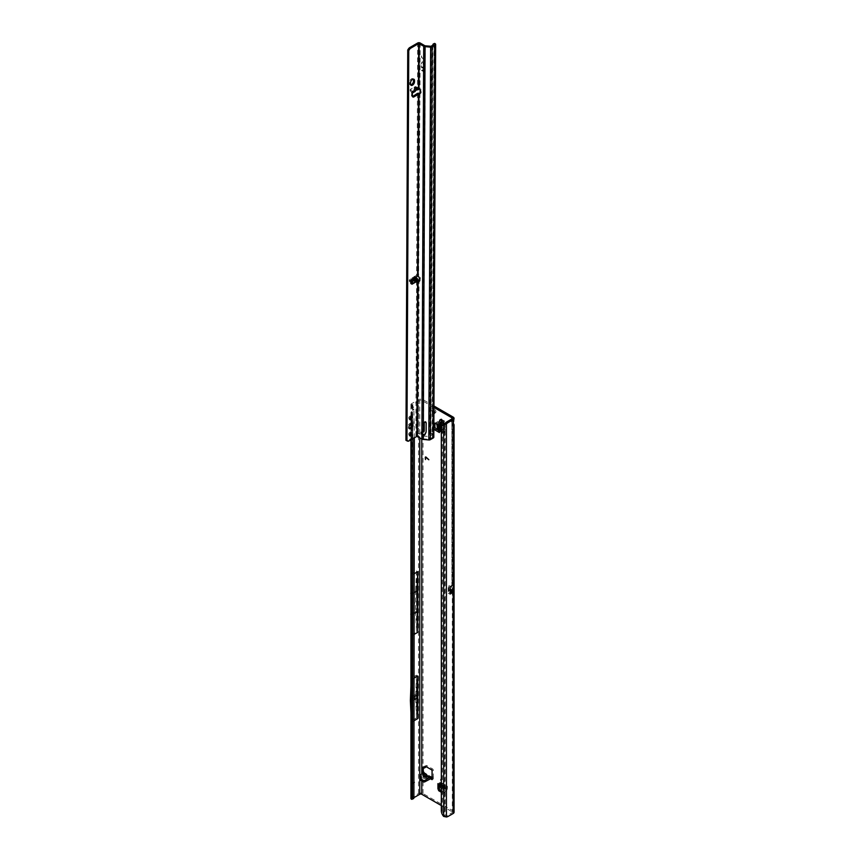 <?xml version="1.0" encoding="UTF-8"?>
<svg xmlns="http://www.w3.org/2000/svg" width="860" height="860" viewBox="0 0 860 860"><rect width="100%" height="100%" fill="white"/><g stroke="black" fill="none" stroke-linecap="round" stroke-linejoin="round"><path stroke-width="0.64" stroke-dasharray="4.3 3.22" d="M428.904 422.625L428.904 423.496L428.904 422.625M428.785 777.762L427.044 778.236L425.947 777.021L427.022 778.203L428.828 777.687L430.312 778.633L428.785 777.687M428.678 777.698L423.829 778.321L423.786 777.074C423.185 778.268 423.915 778.698 425.99 778.343L428.151 778.289M427.044 778.236L423.829 778.321M429.398 777.569L428.301 777.515A1.849 1.064 120 0 0 427.914 776.666A1.849 1.064 120 0 0 427.549 776.58L428.269 776.107A1.849 1.505 -124.9 0 1 430.108 777.074L429.398 777.569A1.849 1.505 55.1 0 0 427.56 776.601L424.894 774.064M414.327 697.922L414.327 698.481M443.663 423.69L444.545 424.378L444.555 423.593L443.438 424.765A3.01 1.742 -120 0 0 443.588 424.56M433.945 410.65A1.946 1.129 -120 0 0 433.322 410.123A1.946 1.129 -120 0 0 432.344 410.026A1.946 1.129 -120 0 0 432.042 411.585A1.946 1.129 -120 0 0 433.322 413.305A1.946 1.129 -120 0 0 433.924 413.499M434.687 412.649A1.946 1.129 -120 0 0 435.547 412.682A1.946 1.129 -120 0 0 435.848 411.112A1.946 1.129 -120 0 0 434.569 409.392A1.946 1.129 -120 0 0 433.59 409.296A1.946 1.129 -120 0 0 433.935 412.037M453.134 423.679L451.876 422.959L451.876 421.131A2.128 1.225 -120 0 0 451.812 421.163A2.128 1.225 -120 0 0 451.876 423.722L451.876 424.216A2.128 1.225 -60 0 1 451.779 423.647A2.128 1.225 -60 0 1 451.876 422.959L451.876 418.949L451.876 421.131L453.134 420.411A2.128 1.225 -120 0 0 453.069 420.443A2.128 1.225 -120 0 0 453.134 423.002L453.338 423.249M414.327 602.645L414.327 603.204M431.956 777.956L433.322 776.774L433.322 778.923L430.312 777.193M432.064 777.193L433.322 776.774L433.322 770.237A1.064 0.613 -120 0 0 432.569 768.937L426.829 765.615A1.064 0.613 -120 0 0 426.098 765.841L425.915 766.539M425.259 767.292A1.064 0.613 60 0 1 425.066 767.206L424.034 766.615A1.064 0.613 -120 0 0 423.281 767.055L423.281 767.636M424.937 775.537L423.84 777.107L425.947 777.032L425.248 775.698L422.034 773.86L423.539 774.731L423.281 771.753M423.539 774.731L424.786 774L423.281 773.129L422.034 773.86M444.555 423.593L444.029 422.615A1.591 0.924 -120 0 0 444.029 421.862L444.555 421.507L443.846 420.282L443.276 420.551A1.591 0.924 -120 0 0 442.62 420.185L441.352 418.852L441.513 419.97M410.94 798.435A2.128 1.225 0 0 1 411.564 797.564L418.519 793.554A3.193 1.838 0 0 1 423.034 793.554L453.134 810.926A3.193 1.838 0 0 1 454.069 812.227M433.967 406.006L423.034 399.696A3.193 1.838 180 0 0 418.519 399.696L411.564 403.706A2.128 1.225 180 0 0 410.94 404.576A2.128 1.225 180 0 0 411.101 405.049L412.252 404.781L413.552 407.436L412.477 407.909A2.128 1.043 -113.5 0 0 411.37 405.329L412.23 404.952M439.438 425.732A2.128 1.225 180 0 1 438.815 424.862A2.128 1.225 180 0 1 439.202 424.152A2.128 1.225 180 0 1 439.438 423.991L439.438 430.828A2.128 1.225 0 0 0 439.202 430.978L440.685 431.838L440.685 425.001L436.278 422.454L435.02 423.185M434.923 423.195L436.278 422.454M438.815 431.698A2.128 1.225 0 0 1 439.202 430.978L438.815 430.752M441.696 430.452L444.706 432.182L444.706 429.29L441.696 427.56L441.696 430.452L445.179 431.763L444.706 432.182M438.374 784.589A2.128 1.225 120 0 0 439.18 784.61A2.128 1.225 120 0 0 439.438 784.481L445.351 787.9A2.128 1.225 -60 0 1 445.104 788.018L445.104 786.309L439.18 782.89L439.18 785.062M441.309 786.287L444.287 788.007A2.128 1.225 -60 0 0 445.104 788.018L445.104 791.404L444.319 792.522L441.309 790.781M433.666 428.334L433.666 423.303L434.923 422.582M453.134 810.926L453.134 423.002L451.876 423.722L451.876 586.058L450.962 588.433L448.909 589.627L448.909 585.746L452.296 584.381L452.22 424.818L453.446 425.195M433.956 407.446L421.776 400.416A1.419 0.817 180 0 0 419.777 400.416L419.777 437.783M441.309 805.551L451.876 811.646A1.419 0.817 0 0 1 452.296 812.227A1.419 0.817 0 0 1 451.876 812.808L451.876 811.646M448.909 585.746L448.243 591.809A1.989 1.15 180 0 1 448.823 591.003L448.823 590.132L450.877 588.939L451.876 590.401A1.419 0.817 180 0 1 452.091 590.562M441.309 431.526L444.212 432.623L443.577 432.988L443.577 430.086L441.309 428.785M443.577 432.988L441.309 431.677M444.287 788.007A2.128 1.225 -60 0 1 443.846 787.029L443.846 792.135L445.104 791.404M444.319 792.522L443.072 793.242L443.846 792.135M443.072 793.242L441.309 792.232M427.033 778.203L425.238 775.709L423.281 774.58M426.807 774.86L424.367 773.043M429.355 776.064L430.108 777.074M431.516 777.193L431.817 778.053L430.559 778.784M420.357 777.526L420.701 777.72A1.064 0.613 180 0 1 420.873 778.461L420.035 779.3L420.035 777.849M423.185 773.194L423.012 774.742L420.024 776.462A1.064 0.613 0 0 0 419.712 776.903M414.327 573.652L412.821 574.523L412.714 408.984L413.896 409.951L413.552 407.436M414.327 592.497L411.671 594.034L412.821 574.523L412.908 721.82L411.65 701.201L412.908 679.131M448.243 593.658L450.017 592.626L450.017 586.982M443.642 816.409L444.706 815.581L445.168 816.28A7.095 4.096 120 0 0 447.006 815.613L451.876 812.808M414.327 437.847L413.896 409.951M413.466 798.639A2.128 1.043 66.5 0 1 412.789 798.542L411.37 799.155M414.327 720.583L412.908 721.82M412.284 405.017L412.574 574.663M414.327 677.906L412.789 679.045M412.821 408.833L412.821 404.437L419.777 400.416M414.327 634.282L412.821 635.153L412.553 678.927M413.896 797.671L411.101 798.908M433.322 776.774L432.064 777.773M425.668 457.197L425.474 459.541M428.807 459.541L426.227 457.112A0.935 0.548 -120 0 0 425.539 456.972M412.908 438.664L412.477 407.909M412.477 422.539L413.896 421.927M412.908 423.873L414.327 423.26M414.327 613.352L411.671 614.889L411.671 594.034M411.671 614.889L412.574 635.303M411.37 423.765L411.101 405.049M412.746 798.51L412.789 721.723M411.338 634.659L411.338 573.878M410.94 581.941L411.316 573.867M410.94 626.134L411.316 634.648M410.413 614.201L415.627 611.191L415.627 590.261L410.413 593.271M412.821 404.437L412.252 404.781M415.627 611.191L416.53 631.605L411.499 634.551M410.94 685.786L411.564 634.465M411.316 678.142L411.316 720.97L416.509 717.917L416.509 675.154L411.564 678.013M411.499 573.76L411.564 403.706M415.627 590.261L416.53 570.889L411.564 573.76M416.53 570.889L416.53 631.605M451.876 424.216L453.134 424.937M452.296 418.368L452.048 421.024M454.069 421.282L453.134 420.411L453.134 417.068M441.309 810.711L442.384 809.894A7.095 4.622 -127.5 0 0 444.706 815.581L445.093 816.194M445.168 423.227L445.168 816.28L446.426 817M442.384 809.894L442.384 427.624A7.095 4.622 52.5 0 1 443.728 424.453M444.674 423.969A7.095 4.622 52.5 0 1 444.706 423.958L444.706 815.581M442.62 420.185L442.373 420.325A1.591 0.924 60 0 1 442.696 420.454A1.591 0.924 60 0 1 443.018 420.701L442.921 421.035M443.438 421.927L443.781 422.013A1.591 0.924 60 0 1 443.825 422.41A1.591 0.924 60 0 1 443.781 422.765L444.029 422.615M414.327 699.653L411.65 701.201M412.821 798.284L412.553 721.615M414.327 696.75L411.65 698.298M416.509 717.917L415.606 697.503L416.509 675.154M410.94 712.897L411.499 720.852M415.606 694.525L410.392 697.535M415.606 697.503L410.392 700.513M450.017 594.077L450.017 592.626M448.243 587.724L448.243 591.809M448.243 590.938A1.989 1.763 180 0 1 448.909 589.627A1.989 1.15 60 0 0 448.823 590.132A1.989 1.15 0 0 0 448.243 590.938M448.823 591.003L450.877 589.82M431.817 778.053L433.322 778.923L432.064 779.644M423.012 774.742L422.712 773.462M424.786 774L423.281 773.129M440.685 425.001L441.266 424.388A2.128 1.225 0 0 0 441.889 423.518A2.128 1.225 0 0 0 441.105 422.561L441.105 429.398L439.202 428.409L437.622 428.871M439.223 428.484L437.675 428.989M438.385 426.635L438.385 421.604L439.202 421.679L439.202 428.409L438.385 426.635L436.805 427.097M436.805 424.206L436.805 422.066L439.223 421.647L437.622 422.142L437.622 424.679M438.385 421.604L436.805 422.066M439.395 428.592L439.395 421.765L441.105 422.561M438.277 425.055L438.277 422.561A2.483 1.43 180 0 1 437.675 422.152M438.277 422.561L439.987 423.356L440.008 430.494L439.987 423.356M439.438 423.991L440.008 423.658M439.438 430.828L440.008 430.494M438.815 429.645L439.987 430.193M441.105 429.398A2.128 1.225 180 0 1 441.889 430.355A2.128 1.225 180 0 1 441.266 431.215L441.266 424.388M440.685 424.711L440.685 431.548L441.266 431.215M440.567 428.355L444.212 429.731L443.577 430.086M444.212 432.623L444.212 429.731M441.696 427.56L445.179 428.871L444.706 429.29M445.179 431.763L445.179 428.871M439.18 782.89L440.008 782.707A2.128 1.225 -60 0 1 441.072 782.6A2.128 1.225 -60 0 1 441.502 783.761L447.426 787.179L447.275 789.265L445.706 791.146L441.309 788.577M445.706 791.146L447.243 789.254L446.05 790.394L441.309 787.663M446.899 790.007L442.545 787.491L441.352 788.631M442.545 787.491L441.416 785.889L440.223 787.029M447.243 789.254L441.363 785.846L440.148 786.932M447.264 789.061L441.341 785.642L441.502 783.761M440.148 785.621L440.255 784.331L446.179 787.749L440.255 784.331M439.438 784.481L440.008 784.159M445.351 787.9L445.931 787.567M446.071 790.351A2.483 1.43 120 0 1 446.017 789.63L446.179 787.749M447.426 787.179A2.128 1.225 120 0 0 446.996 786.018A2.128 1.225 120 0 0 445.931 786.126L440.008 782.707M439.438 783.041L445.351 786.459L445.931 786.126M411.746 423.7A2.838 1.634 120.3 0 0 411.338 423.249A2.838 1.634 120.3 0 0 409.145 424.002A2.838 1.634 120.3 0 0 407.898 426.85A2.838 1.634 120.3 0 0 408.478 428.151A2.838 1.634 120.3 0 0 409.07 428.28M411.123 432.784A1.806 1.043 120.3 0 0 410.779 432.225A1.806 1.043 120.3 0 0 409.381 432.698A1.806 1.043 120.3 0 0 408.586 434.526A1.806 1.043 120.3 0 0 408.952 435.343A1.806 1.043 120.3 0 0 409.618 435.375M411.198 416.606A1.806 1.043 120.3 0 0 410.854 416.046A1.806 1.043 120.3 0 0 409.457 416.53A1.806 1.043 120.3 0 0 408.661 418.347A1.806 1.043 120.3 0 0 409.027 419.175A1.806 1.043 120.3 0 0 409.693 419.196M416.735 87.129L415.96 87.892L417.218 87.172L418.239 87.967L417.487 86.957L417.691 43M415.068 282.661L416.573 281.79L413.273 282.317L415.068 282.661L413.219 279.07L417.068 279.554C414.477 278.511 413.036 278.533 412.746 279.629L413.026 281.887L411.445 282.8L411.553 281.585M413.38 278.113L414.101 278.102M415.982 87.828L414.101 90.418L413.638 88.139C413.929 87.043 415.369 87.021 417.96 88.064L414.112 87.505L413.875 88.064L415.96 87.892L414.154 90.311L411.94 91.536L411.456 95.535A2.128 1.225 120.3 0 0 411.886 96.406A2.128 1.225 120.3 0 0 412.52 96.47M418.239 87.967L414.112 87.505M416.606 87.301L417.218 87.172M416.767 89.795L414.316 88.827L414.541 91.192L415.219 91.407M422.432 69.767L422.496 70.66L422.529 69.714M423.41 70.058L423.475 71.23L423.518 69.993M421.443 55.9L421.69 57.491L423.776 58.953L421.679 57.781L421.443 55.9M421.335 55.954L421.583 57.545L423.679 59.017L421.583 57.835L421.335 55.954M422.443 66.886L422.507 67.768L421.637 67.306L421.303 65.704L421.54 67.37L422.41 67.832L422.55 66.822M423.679 67.306L423.658 68.65L421.637 67.596L421.271 65.79M419.164 280.876L420.142 280.79L420.314 277.963A2.128 1.225 -120 0 0 419.11 275.458L418.111 276.038M420.11 93.353A2.128 1.225 -120 0 0 420.733 93.288A2.128 1.225 -120 0 0 421.174 92.321A2.128 1.225 -120 0 0 421.174 92.213L420.368 88.15L418.454 88.064A1.774 1.032 -179.7 0 0 418.261 88.085L418.164 88.171A2.128 1.236 -179.7 0 1 418.186 88.171L416.197 86.86A1.064 0.613 0.3 0 0 414.649 86.828L410.5 89.225A1.064 0.613 0.3 0 0 410.456 90.063L412.338 91.31L412.338 92.461L412.993 92.644L412.456 91.353L413.208 92.17M422.883 62.199L422.206 61.802L420.916 64.221L422.539 62.049L424.12 66.252L422.443 61.812L420.809 64.274L422.443 62.103L424.023 66.306L422.787 62.264M413.348 79.142A2.838 1.634 120.3 0 0 412.94 78.679A2.838 1.634 120.3 0 0 410.747 79.443A2.838 1.634 120.3 0 0 409.5 82.291L409.5 83.452A2.838 1.634 120.3 0 0 410.069 84.742A2.838 1.634 120.3 0 0 410.671 84.871M432.827 45.322L431.021 433.537L432.752 437.192L428.968 439.342L423.41 438.815A1.419 0.828 -179.7 0 1 422.625 438.579L417.369 435.504A1.774 1.032 0.3 0 0 415.864 435.794L407.93 440.374A2.838 1.634 -59.7 0 1 406.522 440.513L405.931 440.298M417.605 275.952L416.606 275.372L412.198 277.597A2.128 1.225 120.3 0 0 410.596 280.145L410.424 283.198L411.435 283.789M412.058 284.187L410.424 283.198M412.746 279.629L413.273 282.317L411.048 283.606L411.564 282.929L409.564 281.553A1.064 0.613 -179.7 0 1 409.618 280.715L413.757 278.317A1.064 0.613 -179.7 0 1 415.305 278.35L417.293 279.661A2.128 1.236 0.3 0 0 417.283 279.661L416.315 281.564M415.864 435.794L416.573 281.79L417.369 280.145A1.774 1.032 0.3 0 1 417.562 280.123L417.293 279.661M418.272 280.983L417.562 280.123M417.562 280.489L419.089 280.822L418.379 433.257L417.369 435.504M418.454 87.698L419.164 88.623M419.175 88.139L418.476 88.591M412.112 282.284L409.575 280.403A1.064 0.613 -179.7 0 1 409.618 279.554L413.767 277.167A1.064 0.613 -179.7 0 1 415.24 277.156M419.089 88.58L416.863 89.849M414.262 88.935L417.605 88.666L414.316 88.827M414.541 91.192L412.338 92.461L410.456 91.224L410.456 90.063M417.981 89.204L416.197 88.021A1.064 0.613 0.3 0 0 414.649 87.989L410.5 90.375A1.064 0.613 0.3 0 0 410.456 91.224M420.196 43.011L419.981 87.946L418.981 88.526M431.021 433.537L432.408 434.665L429.344 436.536L423.475 436.074A1.064 0.613 -179.7 0 1 422.894 435.891L418.379 433.257M426.108 431.827L426.162 431.688A2.838 2.279 -164.7 0 0 426.259 431.419A2.838 2.279 -164.7 0 0 426.323 430.935L426.366 422.421A1.064 0.86 -164.7 0 0 424.27 422.217L424.27 422.518M424.163 430.967A0.71 0.57 15.3 0 1 423.529 431.247A1.946 1.569 -164.7 0 0 423.496 431.247L423.281 432.053L423.529 431.247M422.787 69.864L423.507 71.154M423.668 70.197L423.55 71.595L421.378 70.337L422.529 70.584M423.378 71.509L423.765 70.144M422.798 66.972L423.399 68.338L423.529 67.102M423.776 67.252L423.776 68.413M421.905 431.87L422.916 431.29A1.946 1.129 -120 0 0 422.636 431.376A1.946 1.129 -120 0 0 422.26 431.946M431.064 433.977L432.15 433.504L432.387 434.913A1.419 0.699 -113.5 0 0 433.204 436.407L433.462 436.611A1.774 1.032 -179.7 0 1 433.816 437.235M434.225 44.43L432.752 437.192M432.816 45.365L433.956 44.87L432.15 433.504M422.701 67.026L423.292 68.391L423.421 67.166M421.174 65.844L421.54 67.66L423.668 68.467M423.281 71.563L422.303 70.713M422.679 69.918L422.808 71.004M425.291 45.816L423.496 431.247L422.916 431.29L424.711 45.645M434.461 43.473A1.419 0.699 -113.5 0 0 434.203 43.838L433.956 44.87M418.014 275.963L418.616 275.221L416.606 275.372L417.455 93.385M419.959 93.31L418.616 275.221M412.95 92.127L411.94 91.536L414.208 90.321L413.638 88.139M417.347 280.274L417.068 279.554M428.828 777.687L430.484 778.622M428.387 775.978A1.849 1.419 -92.2 0 0 428.269 776.032L425.453 776.677L427.56 776.601M427.517 776.171L427.914 776.666L424.786 776.73M426.334 776.429L427.13 776.247M428.301 777.515L427.205 776.3M423.034 793.554L423.034 399.696M451.876 423.722L451.876 586.058M421.776 780.955L421.776 774M421.776 438.955L421.776 400.416M443.846 787.029L441.309 785.567M425.99 778.343L424.829 778.504M424.894 775.505L423.786 777.074M419.777 775.247L419.777 777.107M424.034 766.615L423.281 767.055M425.066 767.206L423.808 767.937M426.098 765.841L425.377 766.26M426.829 765.615L425.571 766.346M432.569 768.937L431.312 769.657M433.322 770.237L432.064 770.958M418.519 793.554L418.519 399.696M411.37 439.557L411.37 426.42M411.564 797.564L411.564 720.766M448.264 816.344L447.006 815.613M441.309 428.441L442.384 427.624M443.846 420.282L442.878 420.841M444.555 421.507L443.588 422.066M441.341 419.648L442.04 419.239M420.873 777.021L420.873 778.461M420.701 777.182L420.701 777.72M420.024 775.01L420.024 776.462M446.017 789.63L441.309 786.911M414.735 87.344L417.035 87.161L412.456 91.353M420.142 280.79L419.142 281.37M421.174 92.213L420.175 92.794M428.968 439.342L430.849 46.343M423.486 434.418L423.41 438.815M422.625 438.579L422.905 434.02M431.161 46.29L429.581 439.223M432.548 437.514L434.117 44.58L432.612 436.977M431.44 435.332L432.387 434.913M432.354 436.783L433.204 436.407M426.366 422.421L426.151 423.227M426.323 430.935L426.108 431.752M420.368 88.15L419.368 88.731M421.035 89.214L420.035 89.795M420.314 277.963L419.304 278.543M433.462 436.611L435.289 43.817M433.075 44.322L434.203 43.838M410.596 280.145L411.607 280.725M412.198 277.597L413.208 278.188M411.456 95.535L412.456 96.126M411.316 92.665L412.316 93.256M406.113 440.277L407.113 440.868M406.522 440.513L407.522 441.094M407.93 440.374L408.941 440.954M416.197 88.021L416.197 86.86M409.575 280.403L409.564 281.553M415.315 277.2L415.305 278.35M414.649 87.989L414.649 86.828M410.5 90.375L410.5 89.225M409.618 279.554L409.618 280.715M413.767 277.167L413.757 278.317M409.5 82.291L410.5 82.882M409.5 83.452L410.5 84.033M444.545 424.378L443.287 425.109M433.59 409.296L432.344 410.026M423.464 774.559L425.958 777.021M412.714 574.663L412.209 404.888M452.296 590.971L452.296 812.227M412.714 678.916L412.714 635.303M453.069 420.443L451.812 421.163M423.507 766.561L422.249 767.292M426.291 765.572L425.034 766.292M412.714 798.435L412.714 721.604M410.94 439.804L410.94 433.956M410.94 432.86L410.94 427.065M410.94 423.958L410.94 417.938M410.94 416.724L410.94 404.576M435.547 412.682L434.289 413.402M441.352 418.852L440.094 419.572M421.013 776.709L421.013 778.16M423.486 774.58L422.851 773.742M433.204 776.988L431.978 777.945M423.281 773.054L423.142 774.527M428.731 775.903L429.774 776.161M440.116 423.518L440.116 430.355M441.889 423.518L441.889 430.355M440.589 424.862L440.589 431.698M440.191 784.137L446.103 787.556M441.072 782.6L446.996 786.018M439.256 783.051L445.179 786.47M442.696 420.454L441.696 419.884M443.825 422.41L443.825 423.571M408.478 428.151L409.478 428.731M408.952 435.343L409.962 435.934M409.027 419.175L410.037 419.755M419.959 281.145L418.96 281.725M410.607 283.649L411.607 284.23M424.292 422.034L424.066 422.851M426.259 431.419L426.044 432.225M420.733 93.288L419.734 93.858M422.636 431.376L421.637 431.956M411.886 96.406L412.886 96.986M410.188 90.816L410.188 89.655M409.306 279.994L409.306 281.145M414.434 88.795L417.82 88.516M410.854 416.046L411.854 416.627M410.779 432.225L411.779 432.806M411.338 423.249L412.338 423.829M412.94 78.679L413.94 79.27M410.069 84.742L411.069 85.323"/><path stroke-width="1.29" d="M442.878 424.56L443.018 423.195A1.591 0.924 60 0 1 442.696 423.066A1.591 0.924 60 0 1 442.373 422.819L440.471 423.647A3.01 1.742 -120 0 0 441.696 424.808A3.01 1.742 -120 0 0 442.921 425.066L443.438 424.765M440.89 779.386L440.89 780.257L440.89 779.386M428.173 776.042A1.849 0.57 76.8 0 1 428.28 775.967A1.849 0.57 76.8 0 1 428.699 776.257L430.108 777.074L429.355 776.064A1.849 1.419 -92.2 0 0 428.731 775.903L428.731 775.903A1.849 1.419 -92.2 0 0 428.387 775.978M424.346 773.033L425.947 773.946L424.894 774.064L423.786 775.623A1.849 1.397 -144.9 0 1 425.098 776.472L424.356 776.709L425.453 776.677A1.849 0.57 76.8 0 1 425.56 776.612L428.731 775.903L431.666 777.193M414.327 698.481L414.327 697.922M443.588 424.56A3.01 1.742 -120 0 0 443.825 423.571A3.01 1.742 -120 0 0 443.438 421.927L442.921 421.035A3.01 1.742 -120 0 0 441.696 419.884A3.01 1.742 -120 0 0 440.471 419.615L439.954 419.916A3.01 1.742 -120 0 0 439.954 422.754L440.471 423.647M441.513 419.97L441.868 420.615A1.591 0.924 -120 0 0 441.868 421.368L441.707 422.916L442.62 422.679A1.591 0.924 -120 0 0 442.943 422.916A1.591 0.924 -120 0 0 443.276 423.055L443.018 423.195M433.935 412.037A1.946 1.129 -120 0 0 434.569 412.585A1.946 1.129 -120 0 0 434.687 412.649M453.134 423.002C454.306 424.797 454.306 425.453 453.134 424.937A2.128 1.225 -60 0 1 453.026 424.367A2.128 1.225 -60 0 1 453.134 423.679L454.069 418.368A3.193 1.838 180 0 1 453.134 419.68L448.264 422.486A7.095 4.096 120 0 0 446.426 423.948L445.168 423.227L444.803 423.797M414.327 603.204L414.327 602.645M425.915 766.539L425.786 766.991A1.064 0.613 60 0 1 425.259 767.292M423.281 767.636L423.281 771.753L423.281 770.979L422.034 771.979L422.034 773.86M426.334 776.429L425.098 776.472L426.205 774.903A1.849 1.397 35.1 0 0 424.894 774.064L423.281 773.129L424.786 774L423.281 773.129L423.281 771.753L422.11 772.269L422.034 767.776A1.064 0.613 -120 0 1 422.787 767.346L422.034 767.776M443.276 423.055L443.663 423.69M454.069 418.368A3.193 1.838 180 0 0 453.134 417.068L433.967 406.006M438.815 430.752L434.923 427.603L434.923 423.195M439.18 785.062L439.18 787.986L437.933 788.717L438.718 790.727L439.965 790.007L439.18 787.986M441.309 790.781L439.965 790.007M438.815 425.367L438.815 431.698A2.128 1.225 0 0 0 439.438 432.569L439.438 425.732L435.02 423.185L433.881 423.281M439.438 432.569L435.02 430.011L436.278 429.29M433.859 428.57L435.02 430.011M432.064 779.644L430.559 778.784L432.064 779.644L432.064 770.958A1.064 0.613 -120 0 0 431.312 769.657L425.571 766.346A1.064 0.613 -120 0 0 424.84 766.572L424.539 767.711A1.064 0.613 60 0 1 423.808 767.937L422.787 767.346M451.876 417.799L451.876 418.949A1.419 0.817 180 0 0 452.296 418.368A1.419 0.817 180 0 0 451.876 417.799L433.956 407.446M419.777 777.107L419.777 794.274A1.419 0.817 0 0 1 421.776 794.274L441.309 805.551M433.924 413.499A1.946 1.129 -120 0 0 434.289 413.402A1.946 1.129 -120 0 0 433.945 410.65M426.087 457.348L425.474 457.531L425.474 459.541L425.291 457.434A0.935 0.548 -120 0 1 426.13 457.176L428.807 459.756L425.668 457.197M441.309 431.677L440.567 431.247L440.567 428.355L441.309 428.785M441.309 785.567L437.933 783.621L437.933 788.717M441.309 792.232L438.718 790.727M420.035 779.3A1.064 0.613 0 0 0 420.207 780.041L423.281 781.826A1.064 0.613 0 0 0 424.786 781.826L430.559 778.784L430.204 777.246L431.322 777.053M424.775 776.73L425.56 776.612A1.849 0.57 76.8 0 1 425.99 776.903L428.699 776.257L431.817 778.053L430.108 777.074M423.281 773.129L420.024 775.01A1.064 0.613 0 0 0 419.712 775.451L419.712 776.903A1.064 0.613 0 0 0 420.024 777.332L420.357 777.526M454.069 424.733L453.134 424.937L453.134 585.004L453.951 585.122L453.951 591.465A3.193 1.838 180 0 1 453.134 592.282L453.134 813.528A3.193 1.838 0 0 0 454.069 812.227L454.069 424.733M450.017 591.809L452.091 590.562A1.419 0.817 180 0 1 452.296 590.971A1.419 0.817 180 0 1 451.876 591.551L450.017 592.626M451.876 418.949L447.006 421.765A7.095 4.096 120 0 0 445.168 423.227L443.642 424.775A7.095 4.622 -127.5 0 0 442.663 425.27A7.095 4.622 -127.5 0 0 441.309 428.441L441.309 810.711A7.095 4.622 -127.5 0 0 443.642 816.409L446.426 817A7.095 4.096 120 0 0 448.264 816.344L453.134 813.528M450.07 591.723L450.081 586.767L450.017 594.077L453.134 592.282M450.081 586.767L453.134 585.004M419.777 794.274L413.896 797.671L414.327 437.847M412.477 798.284L413.896 797.671A2.128 1.043 66.5 0 1 413.466 798.639L412.048 799.262A2.128 1.043 -113.5 0 0 412.477 798.284L412.908 438.664M414.327 592.497L416.885 591.024L417.788 632.283L417.788 571.653L414.327 573.652M417.788 632.283L414.327 634.282M417.767 675.917L416.863 695.288L417.767 718.595L417.767 675.917L414.327 677.906M417.767 718.595L414.327 720.583M425.388 459.326L425.291 457.434M428.807 459.616L426.184 457.294M412.908 782.976L414.327 782.363M412.477 783.654L413.896 783.041M410.94 439.804L410.94 798.435A2.128 1.225 0 0 0 411.101 798.908L411.37 799.155A2.128 1.043 -113.5 0 0 412.048 799.262M416.885 611.868L414.327 613.352M410.94 626.134L410.94 581.941M416.885 591.024L417.788 571.653M446.426 817L446.426 423.948L443.642 424.775L443.642 816.409M442.663 425.27L443.728 424.453A7.095 4.622 52.5 0 1 444.674 423.969M443.781 422.765L443.588 424.152M439.954 422.754L441.621 421.507A1.591 0.924 60 0 1 441.621 420.766L439.954 419.916M440.471 419.615L442.373 420.325M416.863 698.18L414.327 699.653M416.863 695.288L414.327 696.75M410.94 712.897L410.392 700.513L410.94 685.786M452.091 590.562L453.951 591.465M452.231 589.605L450.07 590.852L452.231 589.605L452.231 590.476M453.951 585.122L452.242 589.551M419.712 775.451A1.064 0.613 0 0 0 420.024 775.881L420.701 776.279A1.064 0.613 180 0 1 420.873 777.021L420.035 777.849A1.064 0.613 0 0 0 420.207 778.59L423.281 780.375A1.064 0.613 0 0 0 424.786 780.375L430.204 777.246M431.956 777.956L430.032 778.794M432.064 777.193L430.452 777.193L430.602 778.515M422.712 773.462L422.11 772.269M427.506 776.15L426.807 774.86L427.13 776.247M434.923 427.603L433.859 428.215M438.815 429.645L438.277 429.387A2.483 1.43 180 0 1 437.675 428.989L436.805 424.206M440.567 431.247L441.309 431.526M437.933 783.621A2.128 1.225 120 0 0 438.374 784.589L441.309 786.287M441.309 788.577L440.148 786.932A2.483 1.43 120 0 1 440.094 786.212L440.148 785.621M408.898 427.441A2.838 1.634 120.3 0 0 409.478 428.731A2.838 1.634 120.3 0 0 411.66 427.979A2.838 1.634 120.3 0 0 412.918 425.119A2.838 1.634 120.3 0 0 412.338 423.829A2.838 1.634 120.3 0 0 410.156 424.593A2.838 1.634 120.3 0 0 408.898 427.441M409.07 428.28A2.838 1.634 120.3 0 0 411.908 424.539A2.838 1.634 120.3 0 0 411.746 423.7M409.596 435.106A1.806 1.043 120.3 0 0 409.962 435.934A1.806 1.043 120.3 0 0 411.349 435.45A1.806 1.043 120.3 0 0 412.144 433.633A1.806 1.043 120.3 0 0 411.779 432.806A1.806 1.043 120.3 0 0 410.392 433.289A1.806 1.043 120.3 0 0 409.596 435.106M409.618 435.375A1.806 1.043 120.3 0 0 411.144 433.042A1.806 1.043 120.3 0 0 411.123 432.784M409.672 418.938A1.806 1.043 120.3 0 0 410.037 419.755A1.806 1.043 120.3 0 0 411.424 419.271A1.806 1.043 120.3 0 0 412.219 417.455A1.806 1.043 120.3 0 0 411.854 416.627A1.806 1.043 120.3 0 0 410.467 417.111A1.806 1.043 120.3 0 0 409.672 418.938M409.693 419.196A1.806 1.043 120.3 0 0 411.22 416.874A1.806 1.043 120.3 0 0 411.198 416.606M417.079 281.833L415.702 282.08L413.66 280.371L413.38 278.113L414.101 278.102L415.982 279.027L417.079 281.833L414.101 278.102M414.541 91.192L417.734 88.548L418.046 89.182L416.767 89.795M415.982 279.027L417.111 278.382L418.283 280.596L417.584 281.338L418.96 281.725L419.304 278.543A2.128 1.225 -120 0 0 418.111 276.038L413.208 278.188A2.128 1.225 120.3 0 0 411.607 280.725L411.435 283.789L412.058 284.187L411.456 281.639M412.338 92.461L412.993 92.644L412.316 93.256L412.456 96.126A2.128 1.225 120.3 0 0 412.886 96.986A2.128 1.225 120.3 0 0 414.047 96.825L418.96 93.891A2.128 1.225 -120 0 0 419.734 93.858A2.128 1.225 -120 0 0 420.175 92.901A2.128 1.225 -120 0 0 420.175 92.794L420.035 89.795L418.476 88.591L418.691 43.581L423.7 46.214A2.483 1.441 0.3 0 0 425.066 46.623L430.634 47.16A1.774 1.032 0.3 0 0 432.161 46.87L435.128 45.161A1.774 1.032 0.3 0 0 435.644 44.441A1.774 1.032 0.3 0 0 435.289 43.817L435.031 43.613A1.419 0.699 -113.5 0 0 434.461 43.473L433.332 43.957A1.419 0.699 -113.5 0 0 433.075 44.322L432.827 45.322M410.671 84.871A2.838 1.634 120.3 0 0 413.51 81.13L413.51 79.98A2.838 1.634 120.3 0 0 413.348 79.142M435.644 44.441L433.816 437.235A1.774 1.032 -179.7 0 1 433.3 437.955L430.333 439.664A1.774 1.032 -179.7 0 1 428.807 439.954L423.249 439.428A2.483 1.441 -179.7 0 1 421.873 439.019L416.863 436.385L408.941 440.954A2.838 1.634 -59.7 0 1 407.522 441.094L405.931 440.298L407.748 49.966L408.339 49.074A2.838 1.634 -59.7 0 1 409.758 47.579L417.691 43A1.774 1.032 -179.7 0 1 420.196 43.011L424.711 45.645A1.064 0.613 0.3 0 0 425.291 45.816L431.161 46.29L433.902 44.107A1.419 0.699 -113.5 0 0 433.332 43.957M412.52 96.47A2.128 1.225 120.3 0 0 413.047 96.245L417.455 93.385L418.454 93.977L417.605 275.952M415.702 282.08L412.058 284.187L411.048 283.606L411.445 282.8M417.562 280.489L419.164 280.876M414.52 80.56A2.838 1.634 120.3 0 0 413.94 79.27A2.838 1.634 120.3 0 0 411.757 80.023A2.838 1.634 120.3 0 0 410.5 82.882L410.5 84.033A2.838 1.634 120.3 0 0 411.069 85.323A2.838 1.634 120.3 0 0 413.262 84.57A2.838 1.634 120.3 0 0 414.509 81.711L414.52 80.56L413.51 79.98M406.941 440.879L408.758 50.557L409.338 49.654A2.838 1.634 -59.7 0 1 410.768 48.16L418.691 43.581M417.111 278.382L415.315 277.2A1.064 0.613 -179.7 0 0 415.24 277.156M419.089 88.58L416.863 89.849M419.175 88.526L417.981 89.204M412.993 92.644L412.456 91.353M417.369 436.385L418.089 281.403L419.089 280.822M422.26 431.946A1.946 1.129 -120 0 0 422.905 434.02L423.486 434.418A1.946 1.569 -164.7 0 0 425.334 433.537L426.108 431.827M424.27 422.518L424.227 430.742A0.71 0.57 15.3 0 1 424.163 430.967M418.111 276.038L418.96 93.891L419.959 93.31A2.128 1.225 -120 0 0 420.11 93.353M423.303 432.064A1.946 1.569 -164.7 0 0 423.281 432.053L421.905 431.87A1.946 1.129 -120 0 0 421.637 431.956A1.946 1.129 -120 0 0 421.894 434.601L423.26 435.235A1.946 1.569 -164.7 0 0 425.109 434.354L425.947 432.505A2.838 2.279 -164.7 0 0 426.044 432.225A2.838 2.279 -164.7 0 0 426.108 431.752L426.151 423.227A1.064 0.86 -164.7 0 0 424.044 423.034L424.002 431.548A0.71 0.57 15.3 0 1 423.303 432.064L425.066 46.623M423.249 439.428L423.486 434.418M422.905 434.02L421.894 434.601L421.873 439.019M418.863 93.88L419.959 93.31M417.455 93.385L419.465 93.138M407.748 49.966L408.758 50.557M412.112 282.284L411.564 282.929M442.04 422.959L441.072 423.518M421.776 794.274L421.776 780.955M421.776 774L421.776 438.955M451.876 590.68L451.876 591.551M453.134 419.68L453.134 423.679M419.777 437.783L419.777 775.247M425.786 766.991L424.539 767.711M425.377 766.26L424.84 766.572M411.37 799.155L411.37 439.557M411.37 426.42L411.37 423.765M448.264 422.486L447.006 421.765M441.341 421.733L440.363 422.292M441.072 419.798L440.363 420.207M424.786 780.375L424.786 781.826M423.281 780.375L423.281 781.826M420.207 778.59L420.207 780.041M420.701 776.279L420.701 777.182M420.024 775.881L420.024 777.332M423.786 775.623C423.12 776.859 423.851 777.289 425.99 776.903M438.277 429.387L438.277 425.055M437.622 428.871L437.622 424.679M441.309 786.911L440.094 786.212M441.309 787.663L440.223 787.029M416.595 90.02L412.95 92.127M417.584 281.338L416.863 436.385M417.154 281.241L418.283 280.596M411.553 281.585L413.66 280.371M425.334 433.537L425.109 434.354M428.807 439.954L430.634 47.16M426.098 431.946L425.947 432.505M424.227 430.742L424.002 431.548M419.142 281.263L418.476 281.65M421.905 431.87L423.7 46.214M418.981 88.526L419.196 43.591M432.161 46.87L430.333 439.664M433.3 437.955L435.128 45.161M433.902 44.107L435.031 43.613M413.047 96.245L414.047 96.825M409.758 47.579L410.768 48.16M408.339 49.074L409.338 49.654M407.93 49.783L408.93 50.364M413.38 278.113L416.702 282.273M413.51 81.13L414.509 81.711M425.592 767.26L424.346 767.991M410.94 433.956L410.94 432.86M410.94 427.065L410.94 423.958M410.94 417.938L410.94 416.724M419.895 778.16L419.895 779.611M424.388 773.054L423.281 771.399M426.807 774.86L425.947 773.946M418.82 89.322L417.777 89.924M415.219 91.407L413.165 92.59M424.206 430.86L423.991 431.666"/></g></svg>
